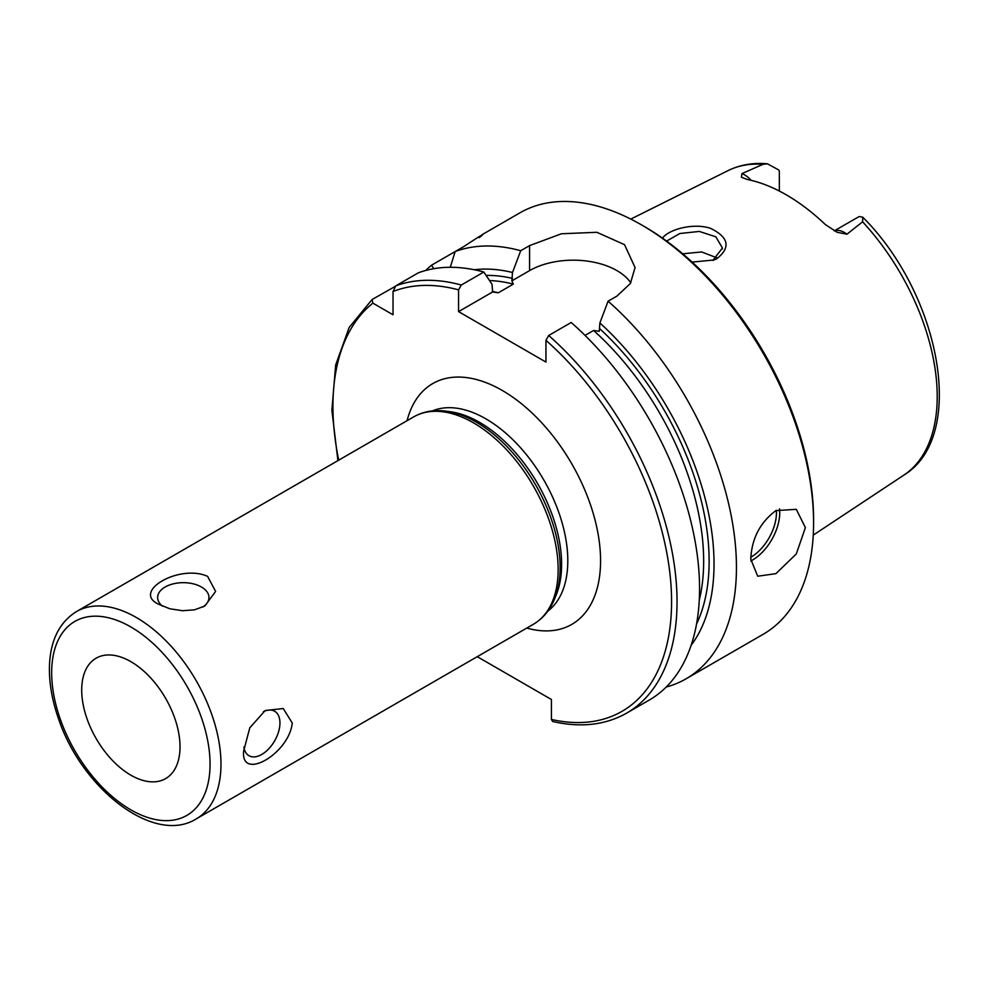 <?xml version="1.0" encoding="UTF-8"?>
<svg xmlns="http://www.w3.org/2000/svg" width="989" height="989" viewBox="0 0 989 989"><rect width="100%" height="100%" fill="white"/><g stroke="black" fill="none" stroke-linecap="round" stroke-linejoin="round"><path stroke-width="1.48" d="M207.591 576.352L215.602 591.41L204.81 606.022L194.561 609.817L182.52 610.72L169.836 608.767L158.982 604.415C130.832 591.756 179.528 563.643 207.591 576.352M203.005 606.974A25.677 14.823 0 0 0 208.963 597.492A25.677 14.823 0 0 0 183.286 582.669A25.677 14.823 0 0 0 157.622 597.492A25.677 14.823 0 0 0 162.53 606.195M292.25 722.984C289.221 753.643 240.525 781.755 243.64 751.047L249.784 727.83L265.163 710.559L283.213 708.532L292.25 722.984M243.863 747.091A25.677 14.823 120 0 0 248.956 755.695A25.677 14.823 120 0 0 274.633 740.872A25.677 14.823 120 0 0 274.633 711.227A25.677 14.823 120 0 0 263.433 711.635M554.619 598.864L556.214 594.958A115.861 66.893 -120 0 0 537.608 483.572A115.861 66.893 -120 0 0 450.452 411.77L446.274 411.201A118.692 68.525 -120 0 1 476.216 422.105A118.692 68.525 -120 0 1 554.619 598.864C550.008 610.151 542.924 618.62 533.355 624.282L196.181 818.941A119.718 69.119 -120 0 0 214.539 723.008A119.718 69.119 -120 0 0 136.321 617.507A119.718 69.119 -120 0 0 76.462 611.573C59.303 622.365 50.303 640.563 49.45 666.166C49.03 682.521 51.96 699.792 58.252 717.977C81.234 788.122 153.555 845.447 196.181 818.941M81.704 690.025A69.514 40.141 -120 0 0 112.041 759.985A69.514 40.141 -120 0 0 165.62 778.615A69.514 40.141 -120 0 0 165.62 698.345A69.514 40.141 -120 0 0 96.094 658.204A69.514 40.141 -120 0 0 81.704 690.025M477.242 656.671L551.417 699.495L551.417 719.448L552.628 721.488C580.741 727.916 605.404 725.122 626.643 713.118L649.167 700.125A243.306 140.475 -120 0 0 693.586 533.392A243.306 140.475 -120 0 0 571.197 322.488L548.685 335.481L545.953 340.315L545.953 362.073L458.562 311.622L458.562 289.864L461.294 285.03L483.819 272.024A243.306 140.475 -120 0 0 418.273 272.853L395.761 285.858L393.029 291.532L393.029 314.774L372.89 303.153L372.074 299.531L394.871 286.587M751.133 180.332A22.24 12.845 -120 0 0 741.973 173.582L763.026 164.31L767.439 163.815L778.677 169.935A22.24 12.845 60 0 1 779.332 170.949L779.332 191.05M834.259 230.857L858.749 216.789A22.24 12.845 60 0 1 859.416 216.554L862.754 217.184L862.618 221.808L846.955 234.195A22.24 12.845 -120 0 0 834.357 230.907M741.973 173.582L741.416 177.216L747.264 179.479A177.797 102.646 -120 0 1 825.283 224.515L837.176 232.316L846.955 234.195M692.152 262.11L714.157 259.959L716.753 258.772C730.908 247.522 728.868 237.397 710.646 228.385C693.685 222.612 668.626 229.324 662.506 238.151M666.598 241.081L679.839 233.515L699.31 231.426L715.851 236.828L722.427 248.004L712.859 260.428M717.05 257.882L701.621 251.948L682.744 253.814M750.775 559.168C751.677 538.659 760.047 522.476 775.895 510.608L796.306 509.323L805.392 527.632L796.306 553.927L775.895 573.669L757.685 576.216L750.775 559.168M337.917 460.614L331.884 410.274L335.654 365.065L349.142 327.495L372.074 299.531M433.8 268.699L431.488 265.225L455.163 251.552L450.267 267.29M479.183 237.681C486.736 231.846 481.68 234.764 464.026 246.434L455.163 251.552A243.306 140.475 -120 0 1 520.709 250.724L529.572 245.606L561.418 233.775L596.862 232.291L624.553 244.691L635.062 267.549L630.376 283.497L616.963 296.07L608.099 301.188L599.89 322.946L599.26 331.303L593.598 330.462L585.043 335.407M483.819 272.024L492.015 284.313L492.646 291.953L498.308 292.793L513.328 284.115L511.869 280.851L512.5 272.494A223.205 128.867 -120 0 0 474.3 269.762M431.488 265.225A243.306 140.475 -120 0 0 425.703 270.479M666.203 687.034A243.306 140.475 -120 0 0 686.057 678.813A243.306 140.475 -120 0 0 730.475 512.092A243.306 140.475 -120 0 0 608.099 301.188M691.126 645.298A223.205 128.867 -120 0 0 599.89 322.946M492.646 291.953L458.562 311.622M630.784 282.817A61.788 35.678 0 0 0 529.572 270.627L511.869 280.851M512.5 272.494L520.709 250.724M686.057 678.813L763.187 634.283A243.306 140.475 -120 0 0 813.588 522.897A243.306 140.475 -120 0 0 641.54 224.911A243.306 140.475 -120 0 0 519.88 212.858L482.113 234.665M813.588 522.897L813.588 519.744A239.449 138.25 -120 0 0 644.272 226.481L641.54 224.911M446.274 411.201C434.183 409.545 423.304 411.449 413.625 416.913A119.718 69.119 60 0 1 473.484 422.835A119.718 69.119 60 0 1 551.701 528.336A119.718 69.119 60 0 1 533.355 624.282M547.881 611.066A115.861 66.893 -120 0 0 560.367 517.074A115.861 66.893 -120 0 0 485.871 418.842A115.861 66.893 -120 0 0 432.329 410.93M130.857 626.964A112.004 64.668 -120 0 0 62.27 724.541A112.004 64.668 -120 0 0 199.444 803.736A112.004 64.668 -120 0 0 130.857 626.964M526.778 628.077A139.029 80.27 -120 0 0 599.791 546.027A139.029 80.27 -120 0 0 502.264 390.457A139.029 80.27 -120 0 0 407.06 420.708M372.89 303.153A239.449 138.25 -120 0 0 338.708 460.157M551.417 719.448A239.449 138.25 -120 0 0 671.556 598.444A239.449 138.25 -120 0 0 545.953 340.315M458.562 289.864A239.449 138.25 -120 0 0 393.029 291.532M862.754 217.184C940.477 294.524 967.514 436.644 903.835 475.14A175.918 101.57 -120 0 0 862.618 221.808M763.026 164.31A175.918 101.57 -120 0 0 728.028 170.627L630.784 219.088M716.753 258.772L713.934 259.909M750.812 560.986A38.62 22.302 120 0 0 752.406 560.108A38.62 22.302 120 0 0 779.493 508.853M750.812 557.252A36.309 20.954 120 0 0 776.353 510.349M512.5 278.391A216.282 124.874 -120 0 0 486.094 275.424M461.294 285.03A243.306 140.475 -120 0 0 395.761 285.858M696.54 624.022A216.282 124.874 -120 0 0 599.89 328.843M699.248 600.311A212.412 122.636 -120 0 0 593.598 330.462M513.328 284.115A212.412 122.636 -120 0 0 489.53 280.567M626.643 713.118A243.306 140.475 -120 0 0 671.061 546.385A243.306 140.475 -120 0 0 548.685 335.481M498.308 292.793A212.412 122.636 -120 0 0 492.238 291.384M529.572 270.627L529.572 245.606M413.625 416.913L76.462 611.573M903.835 475.14L813.242 535.123M722.39 248.882L722.39 248.004M767.439 163.815C753.062 162.517 739.933 164.792 728.028 170.627"/></g></svg>
